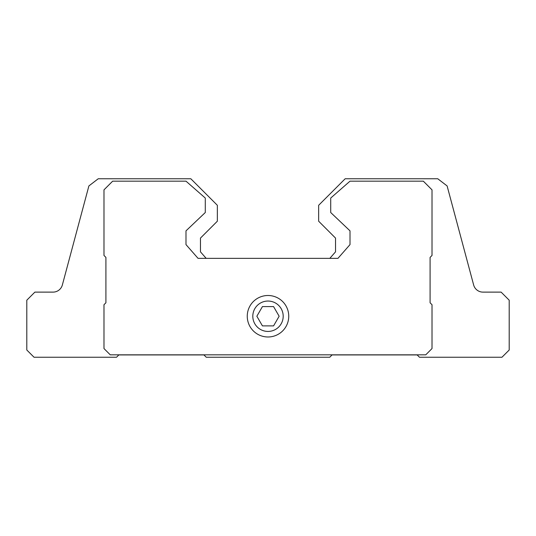 <?xml version="1.0" encoding="UTF-8"?>
<svg xmlns="http://www.w3.org/2000/svg" width="536" height="536" viewBox="0 0 536 536"><rect width="100%" height="100%" fill="white"/><g stroke="black" fill="none" stroke-linecap="round" stroke-linejoin="round"><path stroke-width="0.8" d="M262.432 325.888L273.568 325.888L279.142 316.24L273.568 306.592L262.432 306.592L256.858 316.24L262.432 325.888M268 331.436A15.196 15.196 0 0 0 281.159 308.642A15.196 15.196 0 0 0 254.841 308.642A15.196 15.196 0 0 0 268 331.436M206.179 258.352L200.464 251.84L200.464 238.091L217.348 221.207L217.348 205.288L190.816 178.756L98.242 178.756L88.889 185.932L62.357 284.971A9.648 9.648 0 0 1 53.037 292.12L34.88 292.12L26.8 300.2L26.8 350.008L34.036 357.244L116.526 357.244L118.845 354.926L203.935 354.926L206.253 357.244L329.747 357.244L332.065 354.926L417.155 354.926L419.474 357.244L501.964 357.244L509.2 350.008L509.2 300.2L501.12 292.12L482.963 292.12A9.648 9.648 0 0 1 473.643 284.971L447.111 185.932L437.758 178.756L345.184 178.756L318.652 205.288L318.652 221.207L335.536 238.091L335.536 251.84L329.821 258.352M425.745 354.832L432.016 348.561L432.016 304.709L430.086 302.78L430.086 257.387L432.016 255.458L432.016 189.851L423.333 181.168L350.008 181.168L330.712 198.052L330.712 212.524L350.008 230.855L350.008 244.604L337.948 258.352L198.052 258.352L185.992 244.604L185.992 230.855L205.288 212.524L205.288 198.052L185.992 181.168L112.667 181.168L103.984 189.851L103.984 255.458L105.914 257.387L105.914 302.78L103.984 304.709L103.984 348.561L110.255 354.832L425.745 354.832M247.257 316.24A20.743 20.743 0 0 0 268 336.983A20.743 20.743 0 0 0 288.743 316.24A20.743 20.743 0 0 0 268 295.497A20.743 20.743 0 0 0 247.257 316.24"/></g></svg>
